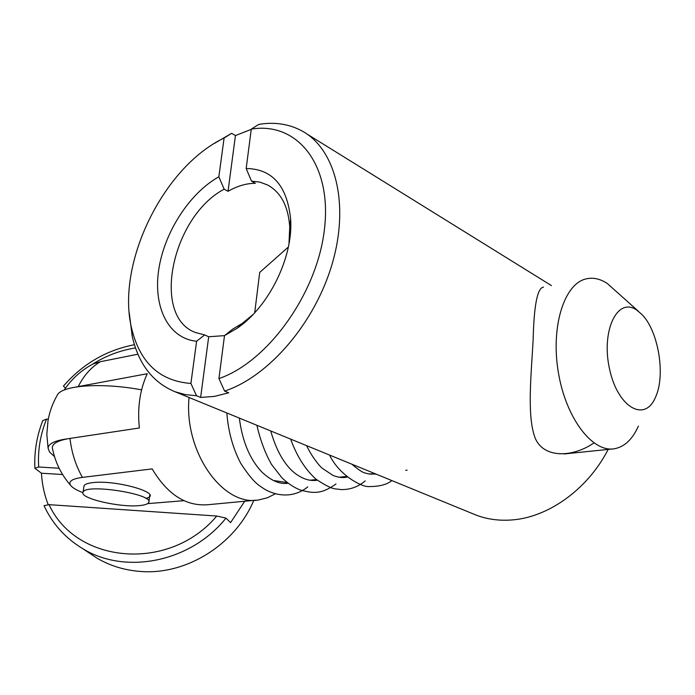 <?xml version="1.0" encoding="UTF-8"?>
<svg xmlns="http://www.w3.org/2000/svg" width="695" height="695" viewBox="0 0 695 695"><rect width="100%" height="100%" fill="white"/><g stroke="black" fill="none" stroke-linecap="round" stroke-linejoin="round"><path stroke-width="1.04" d="M287.287 482.573L273.291 480.462M638.418 426.087C632.467 439.388 624.423 446.946 614.284 448.779C592.279 452.671 565.843 417.964 558.363 372.451C550.596 326.989 564.027 284.064 585.833 278.956C592.844 277.218 599.959 278.704 607.195 283.395L638.592 311.438M636.603 309.996L641.685 314.253C658.356 330.577 665.827 375.187 655.559 397.088C645.056 422.925 617.786 407.739 609.584 369.167C600.854 330.794 617.447 296.548 636.603 309.996M275.385 493.798L267.297 497.82L258.67 499.931C222.834 506.829 183.715 451.611 189.057 397.497M76.094 386.985L147.262 373.719C139.912 389.721 137.28 407.809 139.374 427.981L69.978 438.423C58.45 440.265 52.559 443.323 52.299 447.597C54.983 461.819 61.073 474.381 70.56 485.284C68.119 481.435 72.072 478.803 82.41 477.387L152.144 468.899C167.521 494.623 186.19 506.551 208.144 504.7L256.081 500.174M147.609 503.64L183.966 500.669M137.931 354.189L100.384 361.713L93.243 363.859C81.367 370.14 71.672 378.879 64.157 390.06M70.56 485.284C72.332 487.699 76.459 490.166 82.931 492.668M52.299 447.597L52.716 449.691M83.921 486.596C83.826 484.693 86.554 483.399 92.114 482.695C116.265 479.324 165.549 494.032 145.768 498.358M88.143 552.264L96.831 558.068C109.723 565.643 123.901 570.074 139.365 571.368C185.435 575.712 235.058 545.045 253.797 500.391M244.71 501.251L230.566 522.649L225.979 518.105C190.986 561.986 125.604 575.251 82.653 548.607C65.356 538.165 52.481 523.865 44.037 505.699L49.032 504.648C76.25 564.036 169.502 572.324 216.744 516.038L225.979 518.105M48.242 504.813C44.332 494.718 42.074 484.189 41.448 473.217L34.906 468.3C34.098 452.054 36.722 436.165 42.777 420.614L46.556 419.094L48.285 419.181M65.512 388.079L63.427 386.125C82.696 363.919 106.37 350.115 134.448 344.72M135.508 347.943C120.278 350.341 105.97 355.744 92.591 364.163M67.832 438.771C54.983 440.508 48.398 443.645 48.085 448.162L49.536 452.028L54.505 456.606M141.589 389.869C103.677 382.65 64.374 385.004 57.815 394.204L56.564 396.385M46.556 419.094C40.275 434.705 37.652 450.673 38.685 466.997L59.136 468.248M38.685 466.997L34.906 468.3M216.744 516.038L49.032 504.648M41.448 473.217L62.611 474.529M472.809 513.744L476.014 515.056C486.821 519.182 498.428 520.842 510.851 520.025C547.504 517.897 587.501 489.81 608.177 449.413M251.251 129.357L235.44 135.56L231.626 133.318L224.094 138.027C162.639 167.269 115.839 264.63 131.668 328.553C139.964 362.764 159.702 381.068 190.899 383.458L196.529 395.733L185.409 394.63L175.027 391.745C152.917 382.589 138.661 364.18 132.258 336.536L129.261 312.95M258.783 124.396C274.751 121.747 289.268 123.988 302.334 131.129C335.581 149.338 349.672 204.208 332.21 263.709C314.913 323.184 268.583 376.673 224.598 391.085L218.934 378.575C268.07 361.878 317.832 292.499 324.574 228.047C331.819 163.455 296.47 121.477 251.277 129.131L258.783 124.396M208.7 336.762L204.66 334.929L196.615 341.236C168.537 338.613 153.152 307.381 158.668 270.086C164.081 232.782 189.24 193.34 218.847 176.791L224.155 189.17L228.03 191.307C237.343 185.965 246.464 183.298 255.386 183.315L251.512 181.117L246.178 168.503C272.344 168.876 287.174 185.808 290.658 219.299C293.316 257.081 268.904 306.677 237.351 328.118L224.502 335.624L208.7 336.762L200.638 397.436L214.381 396.402L228.707 392.823L224.598 391.085M200.638 397.436L196.529 395.733M214.286 143.483L231.626 133.318M593.956 442.976C570.056 459.091 540.284 457.736 534.055 434.757C527.297 412.821 531.18 374.683 533.126 340.168C533.934 305.435 537.391 287.756 543.499 287.122M224.155 189.17C172.021 216.666 150.867 316.442 195.564 332.549L204.66 334.929M218.934 378.575L224.502 335.624L232.521 329.239L242.416 323.288L253.015 314.54M288.972 243.902L289.737 226.726C288.225 206.154 280.841 192.237 267.584 184.983L259.887 182.125L251.512 181.117M235.44 135.56L228.03 191.307M246.178 168.503L251.277 129.131M196.615 341.236L190.899 383.458M230.653 133.796L224.094 138.027L218.847 176.791M254.709 312.733L259.704 272.431L288.364 247.012M140.016 505.543C120.652 507.897 79.152 498.332 83.052 492.225C85.059 483.251 154.377 494.084 148.756 502.442C148.009 503.988 145.099 505.022 140.016 505.543M78.231 386.559C83.878 375.413 91.262 367.125 100.384 361.713M82.41 477.387C75.772 465.607 71.628 452.619 69.978 438.423M612.234 448.987L563.993 453.974M407.148 470.185L405.75 470.333M374.692 473.538L369.314 474.094M346.701 476.44L339.117 477.222M316.468 479.559L309.961 480.236M82.653 548.607L96.831 558.068M57.815 394.204C53.002 402.344 49.753 411.066 48.059 420.379L46.826 434.271L48.085 448.162M551.439 285.584L306.643 133.796M476.014 515.056L175.027 391.745M269.877 186.295L267.584 184.983M289.737 226.726L290.658 219.299M242.416 323.288L237.351 328.118M131.668 328.553L132.258 336.536M329.526 455.043C339.829 476.31 363.051 487.612 369.349 486.561C379.557 486.543 387.054 484.545 391.832 480.566M290.658 439.118C296.826 456.198 305.287 469.568 316.043 479.22C334.034 491.052 334.573 488.238 340.602 489.567C349.802 489.879 357.995 486.995 365.205 480.905M371.469 474.355L371.886 473.834M256.889 425.279C260.321 440.23 265.221 453.314 271.571 464.521L281.727 477.561C287.33 483.068 293.342 487.152 299.736 489.801C313.94 493.858 321.924 493.997 335.998 483.963M342.392 477.508L342.948 476.822M226.839 412.969C228.281 431.656 232.929 448.466 240.774 463.4C254.327 484.154 259.27 485.475 265.203 489.567C275.42 495.248 292.387 499.184 307.798 486.882M314.322 480.497L314.974 479.715M351.826 464.173C364.102 474.555 364.918 472.478 367.881 473.808L376.177 474.155M306.617 445.66C311.508 456.163 319.283 465.911 322.159 468.222L333.061 475.467C338.621 477.578 343.391 478.091 347.387 476.996M270.711 430.943C276.349 450.56 284.272 464.529 294.463 472.843C302.36 478.977 309.961 481.426 317.267 480.202M239.332 418.095C242.294 441.125 249.705 458.995 261.555 471.714C270.963 480.671 279.824 484.511 288.147 483.242M84.052 485.779L83.052 492.225M149.781 495.205L148.869 501.642"/></g></svg>
